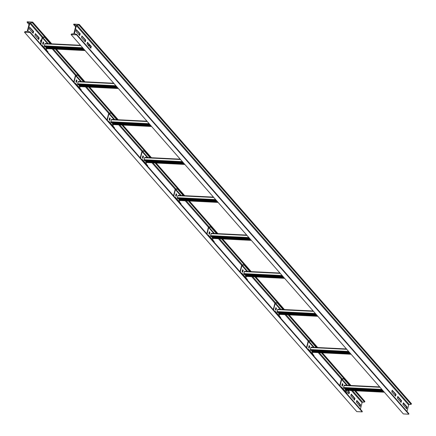 <?xml version="1.0" encoding="UTF-8"?>
<svg xmlns="http://www.w3.org/2000/svg" width="436" height="436" viewBox="0 0 436 436"><rect width="100%" height="100%" fill="white"/><g stroke="black" fill="none" stroke-linecap="round" stroke-linejoin="round"><path stroke-width="0.65" d="M354.642 400.101L350.8 395.964L351.225 394.111L354.98 398.373L354.413 400.09M355.574 390.781L364.899 401.431L364.491 402.03L362.638 402.194A0.567 0.463 -41.2 0 0 362.071 402.679L360.409 409.202M42.908 37.131L30.389 22.835A0.567 0.463 138.8 0 0 29.822 23.321L27.855 31.027A0.567 0.463 138.8 0 0 28.166 31.556L29.888 31.893L29.986 32.52L24.52 32.248L24.934 31.648L26.787 31.485A0.567 0.463 138.8 0 0 27.348 31.005L29.316 23.293A0.567 0.463 138.8 0 0 29.005 22.765L29.332 23.135M356.305 401.997L356.806 400.461L360.518 404.701L360.092 406.548L356.305 401.997M345.307 389.021L345.437 388.52M347.999 390.405L349.438 392.046L349.007 393.899L345.988 390.471M40.968 42.205L40.461 41.366L40.826 39.932L41.436 40.374M43.05 42.216L43.404 42.619L43.066 42.145M35.283 33.605L39.131 37.741L38.7 39.594L34.951 35.332L35.283 33.605M29.741 27.277L33.588 31.414L33.163 33.267L29.408 29.005L29.741 27.277M29.888 31.893L362.136 411.252L362.234 411.878L356.773 411.606L24.52 32.248M362.234 411.878L29.986 32.52M354.196 399.845L354.468 398.346L351.073 394.471M359.738 406.167L360.011 404.673L356.615 400.793M348.658 393.517L348.931 392.019L347.492 390.378M43.295 43.05L42.941 42.646M41.327 40.804L40.766 40.167M38.352 39.213L38.624 37.719L35.223 33.839M32.809 32.885L33.082 31.392L29.686 27.512M29.027 24.416L27.283 22.427L29.005 22.765M27.103 22.116L27.185 21.8L32.651 22.073L32.237 22.672L50.729 43.785M350.936 385.484L322.324 352.822M317.686 347.525L289.079 314.857M284.441 309.565L255.834 276.898M251.196 271.601L222.583 238.939M217.946 233.642L189.338 200.974M184.701 195.682L156.093 163.015M151.45 157.718L122.843 125.056M118.205 119.758L89.598 87.091M84.96 81.799L56.348 49.132M51.71 43.834L32.651 22.073M55.372 49.083L83.979 81.75M88.617 87.042L117.224 119.709M121.862 125.007L150.475 157.669M155.112 162.966L183.72 195.633M188.357 200.925L216.965 233.592M221.608 238.89L250.215 271.552M254.853 276.849L283.46 309.516M288.098 314.808L316.71 347.476M321.348 352.773L349.955 385.435M354.593 390.732L364.491 402.03M30.389 22.835L32.237 22.672M362.136 411.252L30.079 32.111M401.224 402.423L397.376 398.281L397.806 396.433L401.556 400.695L400.989 402.412M75.608 26.738L73.864 24.748L73.766 24.122L79.227 24.394L411.48 403.752L411.066 404.352L409.213 404.515A0.567 0.463 -41.2 0 0 408.652 404.995L406.984 411.524M409.213 404.515L76.965 25.157A0.567 0.463 138.8 0 0 76.398 25.637L74.436 33.349A0.567 0.463 138.8 0 0 74.741 33.877L76.469 34.215L76.567 34.842L71.101 34.569L71.509 33.97L73.362 33.806A0.567 0.463 138.8 0 0 73.929 33.321L75.891 25.615A0.567 0.463 138.8 0 0 75.586 25.086L75.908 25.457M402.886 404.319L403.387 402.782L407.099 407.022L406.668 408.87L402.886 404.319M392.171 390.231L396.013 394.367L395.588 396.215L391.839 391.959L392.171 390.231M87.402 42.254L91.249 46.39L90.824 48.238L87.069 43.982L87.402 42.254M81.864 35.926L85.707 40.063L85.282 41.911L81.532 37.654L81.864 35.926M76.322 29.599L80.169 33.736L79.739 35.589L75.989 31.327L76.322 29.599M76.469 34.215L408.717 413.573L408.815 414.2L403.349 413.928L71.101 34.569M408.815 414.2L76.567 34.842M400.777 402.161L401.049 400.668L397.648 396.787M406.314 408.488L406.592 406.995L403.191 403.115M395.234 395.834L395.507 394.34L392.111 390.46M90.47 47.856L90.743 46.363L87.342 42.483M84.927 41.529L85.2 40.036L81.805 36.155M79.385 35.207L79.657 33.708L76.262 29.833M73.684 24.438L75.586 25.086M79.227 24.394L78.818 24.994L411.066 404.352M76.965 25.157L78.818 24.994M408.717 413.573L76.654 34.428M43.218 44.494L42.652 43.764L43.148 41.894L43.731 42.63L43.218 44.494M46.445 50.064L46.805 48.658M40.777 44.254L42.428 37.774A0.365 0.294 138.8 0 1 42.783 37.463L44.565 37.278L44.592 36.956L42.815 37.142A0.725 0.594 -41.2 0 0 42.101 37.758L40.521 43.96M46.031 47.366L46.118 46.87M46.685 46.897L46.559 47.393M43.731 42.63L43.404 42.614L42.99 44.232M46.358 46.881L46.232 47.377M49.143 43.709L50.102 43.605L50.135 43.278L44.592 36.956M50.102 43.605L44.565 37.278M42.123 45.791L42.461 45.518L48.004 51.846L47.666 52.118M47.873 52.162L42.33 45.834M42.461 45.518L41.747 45.36M44.804 46.761L44.303 45.856L45.066 43.502L80.518 45.322M46.412 48.598L45.976 48.271L45.993 47.366L83.963 49.257M46.756 46.897L46.625 47.399M88.851 46.009L89.135 44.892L88.797 44.423M87.494 42.657L87.14 44.058M88.851 44.21L88.497 45.606M89.108 46.303L89.462 44.908L89.135 44.892M90.786 46.472L90.356 47.704M76.464 82.453L75.902 81.723L76.398 79.853L76.976 80.589L76.464 82.453M79.695 88.028L80.055 86.617M74.022 82.213L75.673 75.739A0.365 0.294 138.8 0 1 76.033 75.428L77.81 75.243L77.842 74.916L76.06 75.101A0.725 0.594 -41.2 0 0 75.346 75.722L73.766 81.924M79.276 85.325L79.363 84.829M79.93 84.856L79.804 85.352M76.311 80.104L76.649 80.578L76.24 82.197M79.603 84.84L79.477 85.336M82.388 81.668L83.352 81.565L83.385 81.243L77.842 74.916M83.352 81.565L77.81 75.243M75.374 83.75L75.711 83.478L81.254 89.805L80.911 90.078M81.118 90.127L75.575 83.799M75.711 83.478L74.992 83.32M78.055 84.726L77.548 83.816L78.317 81.467L113.763 83.281M79.657 86.557L79.221 86.235L79.238 85.325L117.208 87.216M80.001 84.862L79.875 85.358M109.714 120.418L109.147 119.687L109.643 117.818L110.221 118.554L109.714 120.418M112.94 125.988L113.3 124.576M107.272 120.173L108.918 113.698A0.365 0.294 138.8 0 1 109.278 113.387L111.055 113.202L111.087 112.875L109.311 113.066A0.725 0.594 -41.2 0 0 108.597 113.682L107.016 119.884M112.526 123.29L112.613 122.789M113.18 122.816L113.049 123.317M109.561 118.069L109.899 118.538L109.485 120.156M112.853 122.799L112.728 123.301M115.633 119.628L116.597 119.529L116.63 119.202L111.087 112.875M116.597 119.529L111.055 113.202M108.619 121.715L108.956 121.437L114.499 127.764L114.161 128.042M114.368 128.086L108.826 121.758M108.956 121.437L108.242 121.284M111.3 122.685L110.793 121.78L111.561 119.426L147.014 121.246M112.908 124.522L112.466 124.195L112.488 123.284L150.458 125.176M113.251 122.821L113.12 123.317M142.959 158.377L142.392 157.647L142.894 155.777L143.471 156.513L142.959 158.377M146.191 163.947L146.55 162.541M140.517 158.137L142.169 151.657A0.365 0.294 138.8 0 1 142.523 151.352L144.305 151.161L144.338 150.84L142.556 151.025A0.725 0.594 -41.2 0 0 141.842 151.641L140.261 157.843M145.771 161.249L145.858 160.753M146.425 160.78L146.3 161.276M142.806 156.028L143.144 156.497L142.73 158.115M146.098 160.764L145.973 161.26M148.883 157.592L149.848 157.489L149.875 157.167L144.338 150.84M149.848 157.489L144.305 151.161M141.864 159.674L142.207 159.402L147.744 165.729L147.406 166.002M147.613 166.045L142.071 159.718M142.207 159.402L141.487 159.244M144.545 160.644L144.044 159.74L144.812 157.385L180.259 159.205M146.153 162.481L145.717 162.154L145.733 161.249L183.703 163.14M146.496 160.78L146.371 161.282M176.204 196.336L175.643 195.606L176.139 193.737L176.716 194.478L176.204 196.336M179.436 201.912L179.796 200.5M173.762 196.096L175.414 189.622A0.365 0.294 138.8 0 1 175.773 189.311L177.55 189.126L177.583 188.799L175.801 188.984A0.725 0.594 -41.2 0 0 175.092 189.606L173.512 195.808M179.016 199.208L179.109 198.712M179.67 198.74L179.545 199.236M176.057 193.987L176.389 194.461L175.981 196.08M179.349 198.723L179.218 199.219M182.128 195.551L183.093 195.448L183.125 195.126L177.583 188.799M183.093 195.448L177.55 189.126M175.114 197.633L175.452 197.361L180.995 203.688L180.651 203.961M180.858 204.01L175.321 197.682M175.452 197.361L174.732 197.203M177.795 198.609L177.289 197.699L178.057 195.35L213.509 197.165M179.403 200.44L178.962 200.119L178.978 199.208L216.954 201.1M179.741 198.745L179.616 199.241M209.454 234.301L208.888 233.571L209.384 231.701L209.967 232.437L209.454 234.301M212.681 239.871L213.041 238.459M207.013 234.056L208.664 227.581A0.365 0.294 138.8 0 1 209.018 227.27L210.801 227.085L210.828 226.758L209.051 226.949A0.725 0.594 -41.2 0 0 208.337 227.565L206.757 233.767M212.267 237.173L212.354 236.672M212.921 236.699L212.79 237.2M209.302 231.952L209.64 232.421L209.226 234.039M212.594 236.683L212.468 237.184M215.379 233.511L216.338 233.413L216.37 233.086L210.828 226.758M216.338 233.413L210.801 227.085M208.359 235.598L208.697 235.32L214.24 241.648L213.902 241.925M214.109 241.969L208.566 235.642M208.697 235.32L207.983 235.168M211.04 236.568L210.539 235.663L211.302 233.309L246.754 235.129M212.648 238.405L212.212 238.078L212.228 237.168L250.199 239.059M212.991 236.704L212.861 237.2M242.699 272.26L242.138 271.53L242.634 269.661L243.212 270.396L242.699 272.26M245.931 277.83L246.291 276.424M240.258 272.02L241.909 265.54A0.365 0.294 138.8 0 1 242.269 265.235L244.046 265.044L244.078 264.723L242.296 264.908A0.725 0.594 -41.2 0 0 241.582 265.524L240.002 271.726M245.512 275.132L245.599 274.636M246.166 274.664L246.04 275.16M242.547 269.911L242.885 270.38L242.476 271.999M245.839 274.647L245.713 275.143M248.624 271.475L249.588 271.372L249.621 271.05L244.078 264.723M249.588 271.372L244.046 265.044M241.604 273.557L241.947 273.285L247.49 279.612L247.147 279.885M247.354 279.928L241.811 273.601M241.947 273.285L241.228 273.127M244.285 274.527L243.784 273.623L244.552 271.274L279.999 273.089M245.893 276.364L245.457 276.037L245.473 275.132L283.444 277.024M246.236 274.664L246.111 275.165M275.95 310.219L275.383 309.489L275.879 307.62L276.457 308.361L275.95 310.219M279.176 315.795L279.536 314.383M273.508 309.98L275.154 303.505A0.365 0.294 138.8 0 1 275.514 303.194L277.291 303.009L277.323 302.682L275.547 302.867A0.725 0.594 -41.2 0 0 274.833 303.489L273.252 309.691M278.762 313.092L278.849 312.596M279.416 312.623L279.285 313.119M275.797 307.87L276.135 308.345L275.721 309.963M279.089 312.607L278.964 313.103M281.869 309.435L282.833 309.337L282.866 309.01L277.323 302.682M282.833 309.337L277.291 303.009M274.854 311.522L275.192 311.244L280.735 317.572L280.397 317.844M280.599 317.893L275.062 311.566M275.192 311.244L274.478 311.086M277.536 312.492L277.029 311.582L277.797 309.233L313.25 311.053M279.144 314.323L278.702 314.002L278.724 313.092L316.694 314.983M279.481 312.628L279.356 313.124M309.195 348.184L308.628 347.454L309.129 345.585L309.707 346.32L309.195 348.184M312.427 353.754L312.786 352.348M306.753 347.939L308.405 341.464A0.365 0.294 138.8 0 1 308.759 341.154L310.541 340.968L310.574 340.641L308.792 340.832A0.725 0.594 -41.2 0 0 308.078 341.448L306.497 347.65M312.007 351.056L312.094 350.555M312.661 350.582L312.536 351.084M309.042 345.835L309.38 346.304L308.966 347.923M312.334 350.566L312.209 351.067M315.119 347.394L316.084 347.296L316.111 346.969L310.574 340.641M316.084 347.296L310.541 340.968M308.099 349.481L308.443 349.203L313.98 355.531L313.642 355.809M313.849 355.852L308.307 349.525M308.443 349.203L307.723 349.051M310.781 350.451L310.279 349.547L311.048 347.192L346.495 349.013M312.389 352.288L311.953 351.961L311.969 351.051L349.939 352.947M312.732 350.588L312.607 351.084M342.44 386.143L341.878 385.413L342.374 383.544L342.952 384.28L342.44 386.143M345.672 391.713L346.031 390.307M339.998 385.904L341.65 379.424A0.365 0.294 138.8 0 1 342.009 379.118L343.786 378.928L343.819 378.606L342.037 378.791A0.725 0.594 -41.2 0 0 341.328 379.407L339.748 385.609M345.252 389.016L345.345 388.52M345.906 388.547L345.781 389.043M342.287 383.794L342.625 384.263L342.216 385.882M345.585 388.531L345.454 389.026M348.364 385.359L349.329 385.255L349.361 384.933L343.819 378.606M349.329 385.255L343.786 378.928M341.35 387.441L341.688 387.168L347.23 393.495L346.887 393.768M347.094 393.812L341.557 387.484M341.688 387.168L340.968 387.01M344.031 388.411L343.524 387.506L344.293 385.157L379.74 386.972M345.639 390.247L345.198 389.92L345.214 389.016L383.19 390.907M345.977 388.547L345.852 389.048M392.258 390.634L391.904 392.035M28.351 31.594L27.855 31.027M29.822 23.321L42.232 37.485M52.249 48.93L75.477 75.45M85.5 86.889L108.728 113.409M118.745 124.849L141.972 151.368M151.995 162.813L175.218 189.333M185.24 200.773L208.468 227.292M218.485 238.732L241.713 265.252M251.736 276.697L274.963 303.216M284.981 314.656L308.208 341.175M318.231 352.615L341.453 379.135M351.476 390.58L362.071 402.679M364.818 401.747L355.198 390.765M350.56 385.468L321.953 352.8M317.315 347.503L288.708 314.841M284.065 309.544L255.458 276.882M250.82 271.584L222.213 238.917M217.575 233.62L188.962 200.958M184.324 195.66L155.717 162.999M151.079 157.701L122.472 125.034M117.829 119.737L89.222 87.075M84.584 81.777L55.977 49.115M51.339 43.818L32.569 22.389M362.638 402.194L352.511 390.629M342.135 378.78L319.261 352.67M308.884 340.821L286.016 314.705M275.639 302.857L252.766 276.746M242.389 264.897L219.521 238.786M209.144 226.938L186.276 200.822M175.899 188.973L153.025 162.862M142.648 151.014L119.78 124.903M109.403 113.055L86.53 86.938M76.153 75.09L53.285 48.979M354.98 398.373L354.468 398.346M354.506 398.64L355.013 398.662M360.518 404.701L360.011 404.673M360.043 404.968L360.55 404.99M349.438 392.046L348.931 392.019M348.964 392.313L349.47 392.335M39.131 37.741L38.624 37.719M38.657 38.008L39.164 38.036M33.588 31.414L33.082 31.392M33.114 31.681L33.621 31.708M74.927 33.91L74.436 33.349M76.398 25.637L408.652 404.995M411.399 404.068L79.145 24.71M401.556 400.695L401.049 400.668M401.082 400.957L401.589 400.984M407.099 407.022L406.592 406.995M406.625 407.284L407.131 407.311M396.013 394.367L395.507 394.34M395.539 394.635L396.046 394.656M91.249 46.39L90.743 46.363M90.775 46.657L91.282 46.679M85.707 40.063L85.2 40.036M85.233 40.33L85.739 40.352M80.169 33.736L79.657 33.708M79.695 34.003L80.202 34.024M42.428 37.774L47.551 43.627M48.211 43.66L42.783 37.463M43.72 42.532L43.393 42.515M88.917 45.742L88.601 45.726M44.815 43.834L80.78 45.622M82.66 47.769L44.303 45.856M85.075 50.522L46.254 48.587M83.467 48.69L44.646 46.756M44.368 46.439L83.189 48.374M84.268 49.6L45.911 47.693M45.976 48.271L84.797 50.205M75.673 75.739L80.802 81.592M81.456 81.625L76.033 75.428M76.965 80.496L76.638 80.48M76.649 80.578L76.976 80.589M78.066 81.794L114.03 83.587M115.905 85.729L77.548 83.816M118.32 88.486L79.499 86.551M116.712 86.65L77.891 84.715M77.613 84.399L116.434 86.333M117.513 87.565L79.156 85.652M79.221 86.235L118.042 88.17M108.918 113.698L114.047 119.551M114.701 119.584L109.278 113.387M110.21 118.456L109.888 118.439M109.899 118.538L110.221 118.554M111.311 119.753L147.275 121.546M149.15 123.688L110.793 121.78M151.565 126.445L112.744 124.511M149.957 124.609L111.136 122.674M110.864 122.358L149.684 124.293M150.758 125.524L112.401 123.611M112.466 124.195L151.292 126.129M142.169 151.657L147.297 157.51M147.951 157.543L142.523 151.352M143.46 156.415L143.133 156.399M143.144 156.497L143.471 156.513M144.561 157.718L180.52 159.505M182.401 161.652L144.044 159.74M184.815 164.405L145.995 162.47M183.207 162.574L144.387 160.639M144.109 160.323L182.929 162.257M184.008 163.484L145.651 161.576M145.717 162.154L184.537 164.089M175.414 189.622L180.542 195.475M181.196 195.508L175.773 189.311M176.705 194.38L176.378 194.363M176.389 194.461L176.716 194.478M177.806 195.677L213.771 197.47M215.646 199.612L177.289 197.699M218.06 202.369L179.24 200.435M216.452 200.533L177.632 198.598M177.354 198.282L216.174 200.217M217.253 201.448L178.896 199.535M178.962 200.119L217.782 202.053M208.664 227.581L213.787 233.434M214.447 233.467L209.018 227.27M209.956 232.339L209.629 232.323M209.64 232.421L209.967 232.437M211.051 233.636L247.016 235.429M248.896 237.571L210.539 235.663M251.31 240.329L212.49 238.394M249.703 238.492L210.882 236.557M210.604 236.241L249.425 238.176M250.504 239.408L212.147 237.495M212.212 238.078L251.032 240.013M241.909 265.54L247.038 271.394M247.692 271.426L242.269 265.235M243.201 270.298L242.874 270.282M242.885 270.38L243.212 270.396M244.302 271.601L280.266 273.388M282.141 275.536L243.784 273.623M284.555 278.288L245.735 276.353M282.948 276.457L244.127 274.522M243.849 274.206L282.67 276.141M283.749 277.367L245.392 275.459M245.457 276.037L284.277 277.972M275.154 303.505L280.283 309.358M280.937 309.391L275.514 303.194M276.446 308.263L276.124 308.247M276.135 308.345L276.457 308.361M277.547 309.56L313.511 311.353M315.386 313.495L277.029 311.582M317.8 316.253L278.98 314.318M316.193 314.416L277.372 312.481M277.1 312.165L315.92 314.1M316.994 315.332L278.637 313.419M278.702 314.002L317.522 315.937M308.405 341.464L313.533 347.318M314.187 347.35L308.759 341.154M309.696 346.222L309.369 346.206M309.38 346.304L309.707 346.32M310.797 347.519L346.756 349.312M348.637 351.454L310.279 349.547M351.051 354.212L312.231 352.277M349.443 352.375L310.623 350.446M310.345 350.124L349.165 352.059M350.244 353.291L311.887 351.378M311.953 351.961L350.773 353.896M341.65 379.424L346.778 385.277M347.432 385.31L342.009 379.118M342.941 384.181L342.614 384.165M342.625 384.263L342.952 384.28M344.042 385.484L380.007 387.272M381.882 389.419L343.524 387.506M384.296 392.171L345.476 390.242M382.688 390.34L343.868 388.405M343.59 388.089L382.41 390.024M383.489 391.25L345.132 389.343M345.198 389.92L384.018 391.855M27.152 22.35L29.016 24.476M30.024 31.975L362.267 411.328M73.733 24.672L75.591 26.798M76.6 34.297L408.848 413.65M88.933 45.687L88.552 45.671M80.469 45.268L45.066 43.502M85.107 50.565L46.33 48.63M83.499 48.728L44.723 46.799M113.714 83.227L78.317 81.467M118.358 88.524L79.575 86.595M116.75 86.693L77.968 84.758M146.965 121.192L111.561 119.426M151.603 126.489L112.826 124.554M149.995 124.652L111.218 122.718M180.21 159.151L144.812 157.385M184.848 164.448L146.071 162.514M183.245 162.612L144.463 160.682M213.46 197.11L178.057 195.35M218.098 202.408L179.316 200.478M216.49 200.576L177.714 198.642M246.705 235.075L211.302 233.309M251.343 240.372L212.566 238.438M249.735 238.536L210.959 236.601M279.95 273.034L244.552 271.274M284.594 278.332L245.811 276.397M282.986 276.495L244.204 274.566M313.201 310.993L277.797 309.233M317.839 316.291L279.062 314.361M316.231 314.46L277.454 312.525M346.446 348.958L311.048 347.192M351.084 354.255L312.307 352.321M349.481 352.419L310.699 350.484M379.696 386.917L344.293 385.157M384.334 392.215L345.552 390.28M382.726 390.378L343.95 388.449"/></g></svg>
